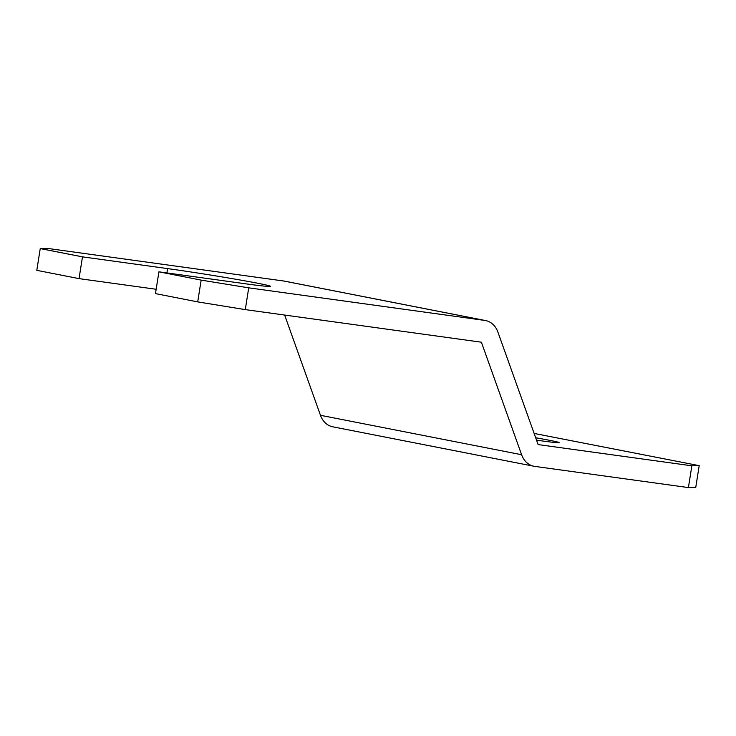 <?xml version="1.0" encoding="UTF-8"?>
<svg xmlns="http://www.w3.org/2000/svg" width="736" height="736" viewBox="0 0 736 736"><rect width="100%" height="100%" fill="white"/><g stroke="black" fill="none" stroke-linecap="round" stroke-linejoin="round"><path stroke-width="1.1" d="M536.535 440.165A48.245 1.297 9 0 0 559.323 442.658A48.245 1.297 9 0 0 550.105 440.413A48.245 1.297 9 0 0 535.67 437.764M197.708 301.889L201.158 280.112L248.722 287.84L245.281 309.617L197.708 301.889L155.471 293.609L158.921 271.832L244.03 283.581A65.467 1.766 9 0 0 270.48 286.332A65.467 1.766 9 0 0 235.18 279.146A65.467 1.766 9 0 0 167.596 268.594L82.487 256.855L40.25 248.575L36.8 270.342L79.037 278.622L82.487 256.855M201.158 280.112L158.921 271.832M691.858 465.805L699.2 465.658L695.75 487.425L688.408 487.582L691.858 465.805L538.117 444.59L497.895 332.065A22.052 17.728 101.1 0 0 485.631 320.565L284.492 281.134A22.052 17.728 101.1 0 0 283.7 281.005L47.592 248.418L40.25 248.575M485.631 320.565A22.052 17.728 101.1 0 0 484.84 320.427L248.722 287.84M245.281 309.617L481.39 342.203L521.603 454.728A22.052 17.728 101.1 0 0 533.867 466.228A22.052 17.728 101.1 0 0 534.667 466.366L688.408 487.582M156.161 289.266L79.037 278.622M284.639 315.054L320.473 415.297A22.052 17.728 101.1 0 0 332.736 426.806L533.867 466.228M699.2 465.658L534.124 433.44M484.84 320.427L283.7 281.005M521.603 454.728L320.473 415.297M166.906 272.936L167.596 268.594"/></g></svg>
